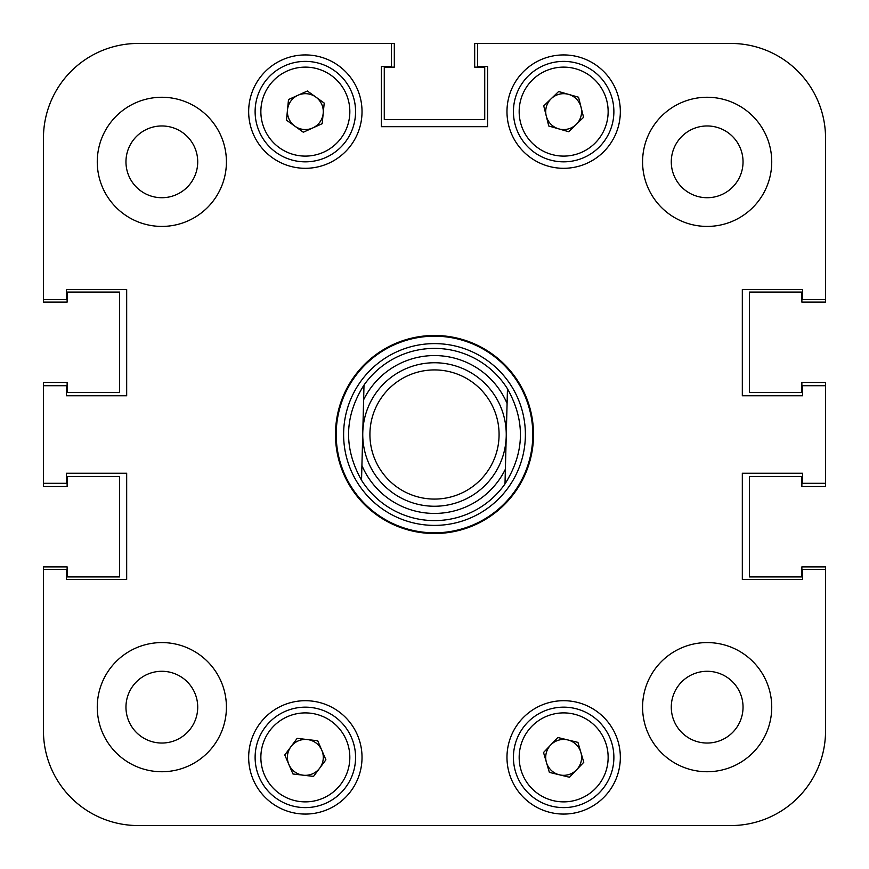 <?xml version="1.0" encoding="UTF-8"?>
<svg xmlns="http://www.w3.org/2000/svg" width="869" height="869" viewBox="0 0 869 869"><rect width="100%" height="100%" fill="white"/><g stroke="black" fill="none" stroke-linecap="round" stroke-linejoin="round"><path stroke-width="1.3" d="M771.737 707.16A64.578 64.578 0 0 0 707.16 642.582A64.578 64.578 0 0 0 642.582 707.16A64.578 64.578 0 0 0 707.16 771.737A64.578 64.578 0 0 0 771.737 707.16M226.418 707.16A64.578 64.578 0 0 0 161.84 642.582A64.578 64.578 0 0 0 97.263 707.16A64.578 64.578 0 0 0 161.84 771.737A64.578 64.578 0 0 0 226.418 707.16M226.418 161.84A64.578 64.578 0 0 0 161.84 97.263A64.578 64.578 0 0 0 97.263 161.84A64.578 64.578 0 0 0 161.84 226.418A64.578 64.578 0 0 0 226.418 161.84M771.737 161.84A64.578 64.578 0 0 0 707.16 97.263A64.578 64.578 0 0 0 642.582 161.84A64.578 64.578 0 0 0 707.16 226.418A64.578 64.578 0 0 0 771.737 161.84M743.038 707.16A35.879 35.879 0 0 0 707.16 671.281A35.879 35.879 0 0 0 671.281 707.16A35.879 35.879 0 0 0 707.16 743.038A35.879 35.879 0 0 0 743.038 707.16M197.719 707.16A35.879 35.879 0 0 0 161.84 671.281A35.879 35.879 0 0 0 125.962 707.16A35.879 35.879 0 0 0 161.84 743.038A35.879 35.879 0 0 0 197.719 707.16M197.719 161.84A35.879 35.879 0 0 0 161.84 125.962A35.879 35.879 0 0 0 125.962 161.84A35.879 35.879 0 0 0 161.84 197.719A35.879 35.879 0 0 0 197.719 161.84M743.038 161.84A35.879 35.879 0 0 0 707.16 125.962A35.879 35.879 0 0 0 671.281 161.84A35.879 35.879 0 0 0 707.16 197.719A35.879 35.879 0 0 0 743.038 161.84M620.336 757.388A56.681 56.681 0 0 0 563.655 700.696A56.681 56.681 0 0 0 506.975 757.388A56.681 56.681 0 0 0 563.655 814.068A56.681 56.681 0 0 0 620.336 757.388M362.025 757.388A56.681 56.681 0 0 0 305.345 700.696A56.681 56.681 0 0 0 248.664 757.388A56.681 56.681 0 0 0 305.345 814.068A56.681 56.681 0 0 0 362.025 757.388M620.336 111.612A56.681 56.681 0 0 0 563.655 54.932A56.681 56.681 0 0 0 506.975 111.612A56.681 56.681 0 0 0 563.655 168.304A56.681 56.681 0 0 0 620.336 111.612M362.025 111.612A56.681 56.681 0 0 0 305.345 54.932A56.681 56.681 0 0 0 248.664 111.612A56.681 56.681 0 0 0 305.345 168.304A56.681 56.681 0 0 0 362.025 111.612M434.5 335.477A99.023 99.023 0 0 0 335.477 434.5A99.023 99.023 0 0 0 434.5 533.523A99.023 99.023 0 0 0 533.523 434.5A99.023 99.023 0 0 0 434.5 335.477M67.13 576.929L119.509 576.929L67.13 576.929L67.13 566.881L43.45 566.881L43.45 730.84A94.71 94.71 0 0 0 138.16 825.55L730.84 825.55A94.71 94.71 0 0 0 825.55 730.84L825.55 569.391L802.587 569.391L802.587 579.438L742.322 579.438L742.322 473.247L802.587 473.247L802.587 483.294L825.55 483.294L825.55 385.706L802.587 385.706L802.587 395.753L742.322 395.753L742.322 289.562L802.587 289.562L802.587 299.609L825.55 299.609L825.55 138.16L825.55 302.119L801.87 302.119L801.87 292.071L749.491 292.071L749.491 392.527L801.87 392.527L749.491 392.527L749.491 292.071L801.87 292.071M825.55 138.16A94.71 94.71 0 0 0 730.84 43.45L477.548 43.45L477.548 66.413L487.596 66.413L487.596 126.678L381.404 126.678L381.404 66.413L391.452 66.413L391.452 43.45L138.16 43.45L394.32 43.45L394.32 67.13L384.272 67.13L384.272 119.509L484.728 119.509L484.728 67.13L484.728 119.509L384.272 119.509L384.272 67.13M138.16 43.45A94.71 94.71 0 0 0 43.45 138.16L43.45 299.609L66.413 299.609L66.413 289.562L126.678 289.562L126.678 395.753L66.413 395.753L66.413 385.706L43.45 385.706L43.45 483.294L66.413 483.294L66.413 473.247L126.678 473.247L126.678 579.438L66.413 579.438L66.413 569.391L43.45 569.391L43.45 730.84L43.45 566.881M343.613 434.5A90.887 90.887 0 0 0 434.5 525.387A90.887 90.887 0 0 0 525.387 434.5A90.887 90.887 0 0 0 434.5 343.613A90.887 90.887 0 0 0 343.613 434.5M336.194 434.5A98.306 98.306 0 0 0 434.5 532.806A98.306 98.306 0 0 0 532.806 434.5A98.306 98.306 0 0 0 434.5 336.194A98.306 98.306 0 0 0 336.194 434.5M825.55 483.294L825.55 486.521L801.87 486.521L801.87 476.473L749.491 476.473L749.491 576.929L749.491 476.473L801.87 476.473M825.55 385.706L825.55 382.479L801.87 382.479L801.87 392.527M477.548 43.45L730.84 43.45L474.68 43.45L474.68 67.13L484.728 67.13M43.45 138.16L43.45 302.119L67.13 302.119L67.13 292.071L119.509 292.071L119.509 392.527L67.13 392.527L119.509 392.527L119.509 292.071L67.13 292.071M43.45 385.706L43.45 382.479L67.13 382.479L67.13 392.527M43.45 483.294L43.45 486.521L67.13 486.521L67.13 476.473L119.509 476.473L119.509 576.929L119.509 476.473L67.13 476.473M825.55 569.391L825.55 730.84L825.55 566.881L801.87 566.881L801.87 576.929L749.491 576.929L801.87 576.929M499.056 436.173A64.578 64.578 0 0 0 436.173 369.944A64.578 64.578 0 0 0 369.944 432.827A64.578 64.578 0 0 0 432.827 499.056A64.578 64.578 0 0 0 499.056 436.173M362.775 432.643A71.758 71.758 0 0 1 436.357 362.775A71.758 71.758 0 0 1 506.225 436.357A71.758 71.758 0 0 1 432.643 506.225A71.758 71.758 0 0 1 362.775 432.643M432.458 513.405A78.927 78.927 0 0 0 505.378 469.227L507.083 403.488A78.927 78.927 0 0 0 363.622 399.773L361.917 465.512A78.927 78.927 0 0 0 432.458 513.405M504.998 483.935A86.107 86.107 0 0 1 361.537 480.22C343.472 448.013 344.298 416.294 364.002 385.065A86.107 86.107 0 0 1 507.463 388.78C525.528 420.987 524.702 452.706 504.998 483.935L505.378 469.227L504.998 483.935M364.002 385.065L363.622 399.773L364.002 385.065M507.083 403.488L507.463 388.78L507.083 403.488M361.917 465.512L361.537 480.22L361.917 465.512M580.861 752.326A17.934 17.934 0 0 0 550.664 745.015A17.934 17.934 0 0 0 559.43 774.822A17.934 17.934 0 0 0 580.861 752.326M551.837 806.204A50.228 50.228 0 0 1 514.839 745.559A50.228 50.228 0 0 1 575.474 708.572A50.228 50.228 0 0 1 612.471 769.206A50.228 50.228 0 0 1 551.837 806.204A50.228 50.228 0 0 0 612.471 769.206A50.228 50.228 0 0 0 575.474 708.572M543.527 752.511L557.811 737.509L577.939 742.387L583.783 762.265L569.499 777.255L549.371 772.378L543.527 752.511M568.587 94.373A17.934 17.934 0 0 0 546.253 115.968A17.934 17.934 0 0 0 576.125 124.506A17.934 17.934 0 0 0 568.587 94.373M598.567 147.719A50.228 50.228 0 0 1 527.548 146.524A50.228 50.228 0 0 1 528.743 75.505A50.228 50.228 0 0 1 599.762 76.7A50.228 50.228 0 0 1 598.567 147.719A50.228 50.228 0 0 0 599.762 76.7A50.228 50.228 0 0 0 528.743 75.505M548.763 126.016L543.744 105.92L558.626 91.517L578.548 97.219L583.566 117.315L568.674 131.708L548.763 126.016M321.823 750.295A17.934 17.934 0 0 0 290.963 746.656A17.934 17.934 0 0 0 303.248 775.202A17.934 17.934 0 0 0 321.823 750.295M299.468 807.268A50.228 50.228 0 0 1 255.464 751.5A50.228 50.228 0 0 1 311.221 707.507A50.228 50.228 0 0 1 355.225 763.264A50.228 50.228 0 0 1 299.468 807.268A50.228 50.228 0 0 0 355.225 763.264A50.228 50.228 0 0 0 311.221 707.507M284.771 754.965L297.165 738.357L317.728 740.779L325.918 759.81L313.535 776.408L292.962 773.986L284.771 754.965M315.795 97.035A17.934 17.934 0 0 0 287.498 109.852A17.934 17.934 0 0 0 312.742 127.949A17.934 17.934 0 0 0 315.795 97.035M326.071 157.365A50.228 50.228 0 0 1 259.592 132.338A50.228 50.228 0 0 1 284.619 65.859A50.228 50.228 0 0 1 351.098 90.887A50.228 50.228 0 0 1 326.071 157.365A50.228 50.228 0 0 0 351.098 90.887A50.228 50.228 0 0 0 284.619 65.859M286.477 120.161L288.508 99.544L307.376 91.006L324.213 103.063L322.182 123.68L303.314 132.229L286.477 120.161M138.16 825.55L176.19 825.55M290.996 825.55L364.339 825.55M504.661 825.55L578.004 825.55M692.81 825.55L730.84 825.55M825.55 302.119L825.55 299.609M394.32 43.45L391.452 43.45M574.127 714.144A44.482 44.482 0 0 0 520.422 746.916A44.482 44.482 0 0 0 553.184 800.621A44.482 44.482 0 0 0 606.888 767.859A44.482 44.482 0 0 0 574.127 714.144M532.73 79.633A44.482 44.482 0 0 0 531.676 142.538A44.482 44.482 0 0 0 594.581 143.591A44.482 44.482 0 0 0 595.634 80.687A44.482 44.482 0 0 0 532.73 79.633M310.559 713.21A44.482 44.482 0 0 0 261.167 752.174A44.482 44.482 0 0 0 300.142 801.566A44.482 44.482 0 0 0 349.523 762.591A44.482 44.482 0 0 0 310.559 713.21M286.987 71.095A44.482 44.482 0 0 0 264.828 129.97A44.482 44.482 0 0 0 323.702 152.14A44.482 44.482 0 0 0 345.873 93.255A44.482 44.482 0 0 0 286.987 71.095"/></g></svg>
